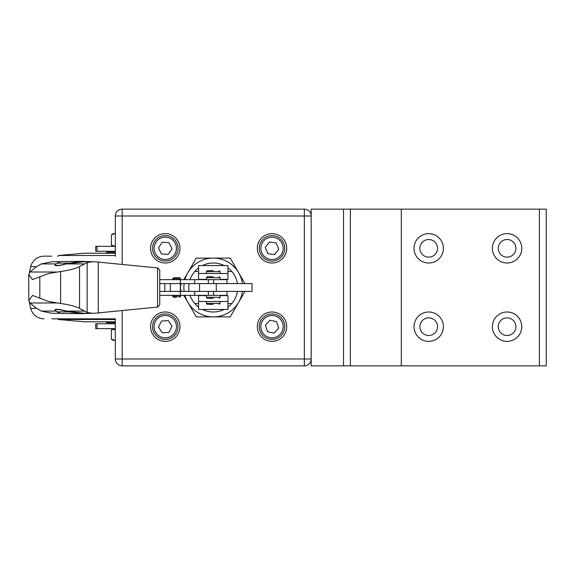 <?xml version="1.0" encoding="UTF-8"?>
<svg xmlns="http://www.w3.org/2000/svg" width="575" height="575" viewBox="0 0 575 575"><rect width="100%" height="100%" fill="white"/><g stroke="black" fill="none" stroke-linecap="round" stroke-linejoin="round"><path stroke-width="0.86" d="M115.323 240.292L115.323 217.961M115.323 318.643L115.323 358.994A6.857 6.857 0 0 0 122.173 365.851L304.34 365.851A6.857 6.857 0 0 0 311.197 358.994L311.197 240.292M122.173 209.149L122.173 216.006L311.197 216.006A6.857 6.857 0 0 0 304.34 209.149L122.173 209.149A6.857 6.857 0 0 0 115.323 216.006L115.323 256.357M115.323 357.039L115.323 334.707M311.197 256.357L311.197 365.851L350.376 365.851L350.376 209.149L311.197 209.149L311.197 256.357M257.334 248.328A14.691 14.691 0 0 1 279.371 235.599A14.691 14.691 0 0 1 279.371 261.05A14.691 14.691 0 0 1 257.334 248.328M257.334 326.672A14.691 14.691 0 0 1 279.371 313.95A14.691 14.691 0 0 1 279.371 339.401A14.691 14.691 0 0 1 257.334 326.672M150.578 326.672A14.691 14.691 0 0 1 172.615 313.95A14.691 14.691 0 0 1 172.615 339.401A14.691 14.691 0 0 1 150.578 326.672M150.578 248.328A14.691 14.691 0 0 1 172.615 235.599A14.691 14.691 0 0 1 172.615 261.05A14.691 14.691 0 0 1 150.578 248.328M274.728 314.238A12.729 12.729 0 0 0 259.893 330.553A12.729 12.729 0 0 0 281.448 335.239A12.729 12.729 0 0 0 274.728 314.238A12.729 12.729 0 0 1 284.467 329.382A12.729 12.729 0 0 1 269.316 339.113M176.669 332.343A12.729 12.729 0 0 0 164.479 313.972A12.729 12.729 0 0 0 154.661 333.716A12.729 12.729 0 0 0 176.669 332.343M172.04 326.255L169.021 332.328L162.251 332.752L158.499 327.096L161.518 321.022L168.288 320.598L172.04 326.255M166.211 235.628A12.729 12.729 0 0 0 153.805 253.862A12.729 12.729 0 0 0 175.799 255.487A12.729 12.729 0 0 0 166.211 235.628M162.322 242.212L169.086 242.715L172.033 248.824L168.216 254.438L161.453 253.934L158.499 247.825L162.322 242.212M273.829 235.721A12.729 12.729 0 0 0 260.202 253.057A12.729 12.729 0 0 0 282.03 256.191A12.729 12.729 0 0 0 273.829 235.721M269.495 242.025L276.216 242.988L278.738 249.291L274.548 254.624L267.828 253.661L265.305 247.358L269.495 242.025M269.955 320.21L276.582 321.655L278.652 328.117L274.088 333.141L267.461 331.696L265.391 325.234L269.955 320.21M213.26 270.652L207.381 270.652L213.26 270.652M220.117 279.371L227.952 279.371L227.952 273.492L198.569 273.492L198.569 279.371L206.403 279.371M227.952 273.492L227.952 265.564L198.569 265.564L198.569 273.492M227.952 271.436L231.739 271.436A24.488 24.488 0 0 1 237.425 283.583M190.059 279.666A24.488 24.488 0 0 1 194.781 271.436L198.569 271.436M189.089 283.583A24.488 24.488 0 0 0 189.089 291.417M190.059 295.334A24.488 24.488 0 0 0 194.781 303.564L198.569 303.564M237.425 291.417A24.488 24.488 0 0 1 231.739 303.564L227.952 303.564M194.781 271.436A24.488 24.488 0 0 1 198.569 267.914M202.386 265.564A24.488 24.488 0 0 1 224.135 265.564M227.952 267.914A24.488 24.488 0 0 1 231.739 271.436M231.739 303.564A24.488 24.488 0 0 1 227.952 307.086M224.135 309.436A24.488 24.488 0 0 1 202.386 309.436M198.569 307.086A24.488 24.488 0 0 1 194.781 303.564M227.952 301.508L227.952 309.436L198.569 309.436L198.569 301.508L227.952 301.508L227.952 295.629L220.117 295.629M206.403 295.629L198.569 295.629L198.569 301.508M184.942 295.334A29.383 29.383 75.5 0 0 187.817 302.191A29.383 29.383 -161.5 0 0 213.26 316.882A29.383 29.383 152.5 0 0 238.704 302.191A29.383 29.383 112.4 0 0 242.377 291.417M242.377 283.583A29.383 29.383 -104.5 0 0 238.704 272.809A29.383 29.383 18.5 0 0 213.26 258.118A29.383 29.383 -27.6 0 0 187.817 272.809A29.383 29.383 -67.6 0 0 184.942 279.666M184.137 283.583A29.383 29.383 -67.6 0 0 183.878 287.5A29.383 29.383 75.5 0 0 184.137 291.417M183.856 295.334L196.298 316.882L230.223 316.882L244.921 291.417M244.921 283.583L230.223 258.118L196.298 258.118L183.856 279.666M181.592 283.583L180.55 285.394M180.55 289.606L181.592 291.417M213.26 304.348L207.381 304.348L213.26 304.348M213.656 283.583L213.656 279.666L226.967 279.666L226.967 283.583L180.356 283.583L180.356 279.666L159.742 279.666M159.742 295.334L180.356 295.334L180.356 291.417L226.967 291.417L226.967 295.334L180.356 295.334L180.356 279.666L213.656 279.666M159.742 283.583L179.688 283.583L180.356 282.418M180.356 292.582L179.688 291.417L159.742 291.417M179.565 277.703L173.693 277.703L179.565 277.703L180.55 278.688L172.716 278.688L172.716 279.666M180.55 295.334L180.55 296.312L172.716 296.312L172.716 295.334M213.26 276.726L207.381 276.726L213.26 276.726M176.633 297.297L173.693 297.297L176.633 297.297M213.26 298.274L207.381 298.274L213.26 298.274M252.044 283.583L216.272 283.583L216.272 291.417L252.044 291.417L252.044 283.583M82.972 261.366L60.612 261.524L57.299 263.113L54.891 265.068C55.71 265.751 58.442 265.592 63.078 264.579L68.899 263.113L82.972 261.366L89.686 261.697M59.958 261.697L52.411 261.697A74.484 54.05 90 0 0 52.188 261.697L41.256 263.911L36.009 267.088L29.929 272.011L28.75 274.476L32.523 279.551L48.501 273.527L60.605 271.493C69.086 270.322 75.397 268.705 79.537 266.627L87.127 262.567L92.934 261.697L84.338 261.697L66.52 263.911L63.078 264.773C58.442 265.787 55.71 265.952 54.891 265.269L54.913 265.161M98.476 262.121L157.586 267.928A7.87 0.388 2.8 0 1 157.816 267.95L159.742 270.228L159.742 304.772L157.816 307.05A7.87 0.388 177.2 0 1 157.586 307.072L98.476 312.879M92.934 261.697L96.147 261.877A59.052 2.911 -177.2 0 0 98.275 262.099L100.452 262.128M100.452 312.872L98.275 312.901A59.052 2.911 -2.8 0 0 96.147 313.123L92.374 313.296L87.127 312.433L79.537 308.373C75.397 306.295 69.086 304.678 60.605 303.507L48.501 301.473L32.567 295.442L28.75 300.524L29.929 302.989L36.009 307.912L41.256 311.089L52.188 313.303A74.484 54.05 -90 0 0 52.411 313.303L59.958 313.303M54.913 309.839L54.891 309.731C55.71 309.048 58.442 309.213 63.078 310.227L66.52 311.089L84.338 313.303L92.374 313.296M89.686 313.303L82.972 313.634L68.899 311.887L63.078 310.421C58.442 309.408 55.71 309.249 54.891 309.932L57.299 311.887L60.612 313.476L82.972 313.634M115.323 251.261L95.73 251.261L95.73 246.366L115.323 246.366L111.392 245.23L111.392 234.772L115.065 233.637L111.392 234.772L113.361 233.637L115.323 233.644L113.361 233.637M115.323 328.634L95.73 328.634L95.73 323.739L97.024 323.739L97.024 328.634M115.323 323.739L97.024 323.739M111.392 339.25L115.065 340.386L113.361 340.386L111.392 339.25L111.392 329.612L115.323 329.612M110.422 323.739L110.422 321.777M110.422 252.245L110.422 251.261M113.361 340.386L115.323 340.378M115.323 253.237L83.806 253.237L115.323 253.223M106.504 253.223L106.504 252.245L115.323 252.245M29.44 272.493L30.662 266.62C32.703 260.08 37.145 256.594 43.988 256.162L51.858 256.162M115.323 321.777L84.151 321.777L106.504 321.777L106.504 322.755L115.323 322.755M51.858 318.838L115.323 318.838M498.259 326.672A8.812 8.812 0 0 0 511.484 334.312A8.812 8.812 0 0 0 511.484 319.039A8.812 8.812 0 0 0 498.259 326.672M521.762 326.672A14.691 14.691 0 0 1 499.732 339.401A14.691 14.691 0 0 1 499.732 313.95A14.691 14.691 0 0 1 521.762 326.672M498.259 248.328A8.812 8.812 0 0 0 511.484 255.961A8.812 8.812 0 0 0 511.484 240.688A8.812 8.812 0 0 0 498.259 248.328M521.762 248.328A14.691 14.691 0 0 1 499.732 261.05A14.691 14.691 0 0 1 499.732 235.599A14.691 14.691 0 0 1 521.762 248.328M419.908 248.328A8.812 8.812 0 0 0 433.133 255.961A8.812 8.812 0 0 0 433.133 240.688A8.812 8.812 0 0 0 419.908 248.328M443.411 248.328A14.691 14.691 0 0 1 421.382 261.05A14.691 14.691 0 0 1 421.382 235.599A14.691 14.691 0 0 1 443.411 248.328M419.908 326.672A8.812 8.812 0 0 0 433.133 334.312A8.812 8.812 0 0 0 433.133 319.039A8.812 8.812 0 0 0 419.908 326.672M443.411 326.672A14.691 14.691 0 0 1 421.382 339.401A14.691 14.691 0 0 1 421.382 313.95A14.691 14.691 0 0 1 443.411 326.672M350.376 365.851L546.25 365.851L546.25 209.149L350.376 209.149M304.34 365.851L304.34 209.149M115.323 358.994L311.197 358.994M122.173 310.665L122.173 365.851M122.173 264.335L122.173 216.006L115.323 216.006M175.267 331.646A11.162 11.162 0 0 1 155.969 332.853A11.162 11.162 0 0 1 164.572 315.531A11.162 11.162 0 0 1 175.267 331.646M166.096 237.188A11.162 11.162 0 0 1 174.498 254.603A11.162 11.162 0 0 1 155.214 253.18A11.162 11.162 0 0 1 166.096 237.188M273.607 237.274A11.162 11.162 0 0 1 280.801 255.221A11.162 11.162 0 0 1 261.661 252.475A11.162 11.162 0 0 1 273.607 237.274M274.39 315.768A11.162 11.162 0 0 1 280.284 334.183A11.162 11.162 0 0 1 261.388 330.079A11.162 11.162 0 0 1 274.39 315.768M206.403 273.492L206.403 271.637L220.117 271.637L219.132 270.652M206.403 301.508L206.403 303.363L220.117 303.363L220.117 301.508M208.344 283.583L208.344 279.666M194.695 283.583L194.695 279.666M194.695 295.334L194.695 291.417M208.344 295.334L208.344 291.417M213.656 295.334L213.656 291.417M170.322 291.417L170.322 283.583M164.781 291.417L164.781 283.583M206.403 279.666L206.403 277.703L220.117 277.703L219.132 276.726M206.403 295.334L206.403 297.297L220.117 297.297L220.117 295.334M57.299 263.113L68.899 263.113M41.256 263.911L56.235 263.911M29.929 272.011L56.336 272.011M66.52 263.911L84.252 263.911M98.275 262.099L98.275 312.901M157.586 267.928L157.586 307.072M39.826 277.006L39.826 297.994M60.605 271.493L60.605 303.507M79.537 266.627L79.537 308.373M87.127 262.567L87.127 312.433M41.256 311.089L56.235 311.089M66.52 311.089L84.252 311.089M29.929 302.989L56.336 302.989M57.299 311.887L68.899 311.887M97.024 251.261L97.024 246.366M83.806 253.237L58.427 255.501L115.323 255.501M30.662 266.62L36.613 266.62M29.44 302.507L30.662 308.38L36.613 308.38M84.151 321.777L115.323 321.763M83.806 321.763L58.427 319.499L115.323 319.499M401.3 209.149L401.3 365.851M539.393 209.149L539.393 365.851M343.519 209.149L343.519 365.851M206.403 271.637L207.381 270.652M220.117 273.492L220.117 271.637M206.403 303.363L207.381 304.348M220.117 303.363L219.132 304.348M180.55 283.583L180.55 291.417M180.55 278.688L180.55 279.666M220.117 279.666L220.117 277.703M173.693 277.703L172.716 278.688M206.403 277.703L207.381 276.726M179.565 297.297L180.55 296.312M173.693 297.297L172.716 296.312M206.403 297.297L207.381 298.274M220.117 297.297L219.132 298.274M199.547 291.417L199.547 283.583M28.75 274.476L28.75 300.524M113.361 246.366L111.392 245.23M113.361 328.634L113.361 329.612M57.536 256.479L58.427 255.501M28.75 297.721L28.75 277.279M30.662 308.38C32.703 314.92 37.145 318.406 43.988 318.838M57.536 318.521L58.427 319.499"/></g></svg>
